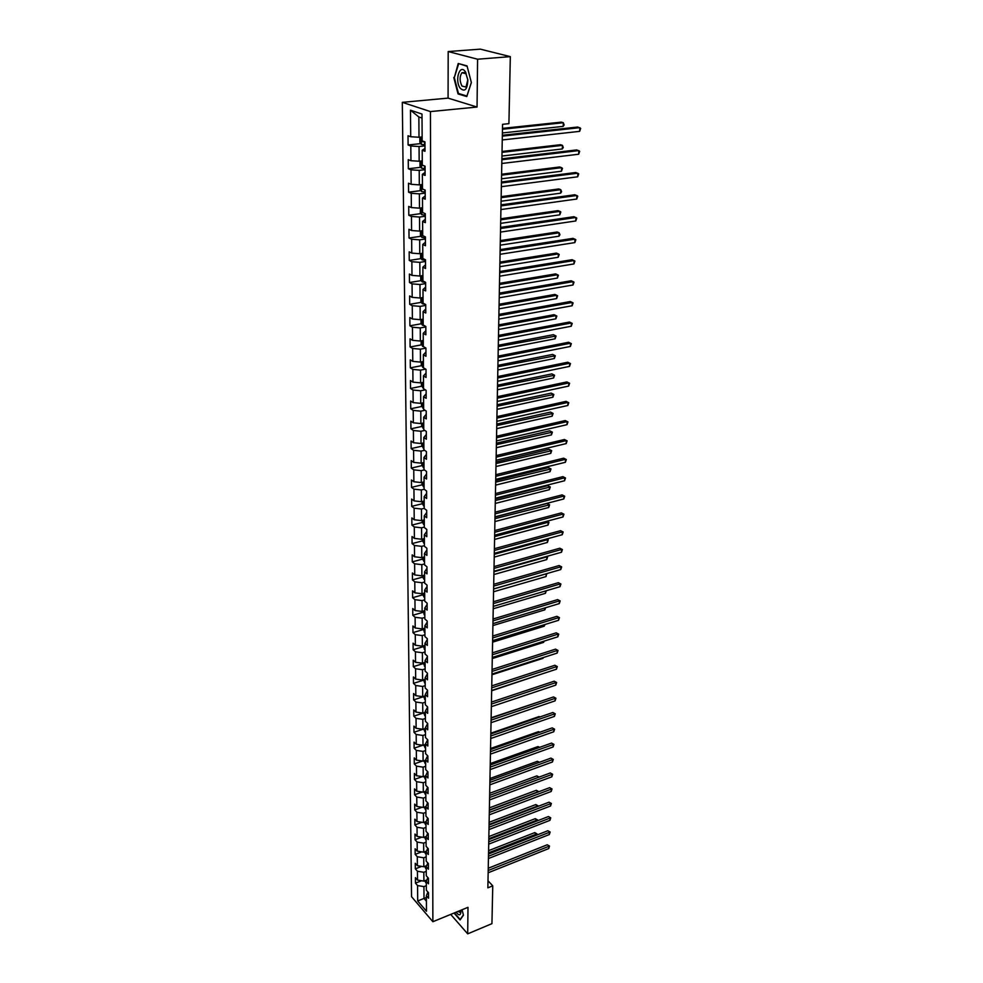 <?xml version="1.0" encoding="UTF-8"?>
<svg xmlns="http://www.w3.org/2000/svg" width="983" height="983" viewBox="0 0 983 983"><rect width="100%" height="100%" fill="white"/><g stroke="black" fill="none" stroke-linecap="round" stroke-linejoin="round"><path stroke-width="1.47" d="M402.317 102.343L411.545 896.693L432.876 921.722L430.431 111.583L402.317 102.343L448.076 98.116L477.05 107.049L477.591 59.213L448.187 51.546L448.076 98.116M448.187 51.546L480.343 49.15L510.324 56.645L477.591 59.213M427.888 891.986L426.389 895.746L428.527 898.216L428.502 892.687L426.352 890.229L426.303 881.346L428.465 883.803L428.441 878.212L426.278 875.767L426.229 866.785L428.391 869.218L428.367 863.565L426.192 861.133L426.143 852.04L428.318 854.46L428.293 848.734L426.106 846.326L426.057 837.123L428.256 839.519L428.219 833.731L426.02 831.348L425.971 822.034L428.183 824.418L428.146 818.556L425.946 816.185L425.885 806.76L428.109 809.12L428.084 803.185L425.86 800.838L425.799 791.303L423.304 792.2L423.243 782.714L425.75 781.829M426.389 895.746L426.475 911.241L417.701 900.981L417.566 885.56L415.465 883.139L421.584 880.743M424.975 148.47L422.211 150.239L424.988 151.271L424.951 141.884L422.162 140.876L422.002 114.065L410.476 110.207L410.722 136.735L408.019 135.752L408.105 144.993L410.808 146L410.943 160.708L408.252 159.664L408.338 168.757L411.017 169.826L411.152 184.312L408.486 183.219L408.572 192.177L411.238 193.307L411.361 207.585L408.719 206.418L408.805 215.265L411.447 216.444L411.582 230.513L408.953 229.297L409.039 238.009L411.656 239.238L411.779 253.11L409.174 251.845L409.26 260.421L411.865 261.711L411.988 275.387L409.395 274.06L409.481 282.526L412.061 283.866L412.184 297.345L409.616 295.969L409.69 304.312L412.258 305.701L412.381 318.984L409.825 317.57L409.911 325.791L412.455 327.228L412.577 340.327L410.034 338.865L410.12 346.974L412.651 348.461L412.774 361.375L410.255 359.864L410.329 367.863L412.848 369.399L412.958 382.129L410.452 380.568L410.538 388.469L413.032 390.042L413.155 402.6L410.661 401.003L410.734 408.781L413.216 410.402L413.339 422.801L410.857 421.154L410.943 428.821L413.401 430.493L413.511 442.719L411.054 441.023L411.14 448.604L413.585 450.3L413.696 462.366L411.25 460.634L411.324 468.105L413.769 469.849L413.868 481.756L411.447 479.987L411.521 487.359L413.941 489.141L414.052 500.888L411.644 499.081L411.705 506.356L414.113 508.174L414.224 519.761L411.828 517.918L411.902 525.106L414.285 526.962L414.396 538.389L412.012 536.521L412.086 543.599L414.457 545.491L414.556 556.783L412.196 554.867L412.27 561.871L414.617 563.787L414.728 574.932L412.381 572.991L412.442 579.896L414.789 581.85L414.887 592.847L412.553 590.869L412.627 597.689L414.949 599.679L415.047 610.541L412.725 608.526L412.799 615.26L415.109 617.275L415.207 628.002L412.909 625.962L412.971 632.61L415.268 634.662L415.367 645.241L413.081 643.177L413.143 649.738L415.428 651.815L415.526 662.272L413.241 660.183L413.315 666.658L415.588 668.759L415.674 679.093L413.413 676.968L413.474 683.369L415.735 685.495L415.834 695.694L413.573 693.543L413.646 699.871L415.883 702.034L415.981 712.097L413.745 709.923L413.806 716.177L416.03 718.352L416.128 728.305L413.904 726.105L413.966 732.274L416.178 734.485L416.276 744.315L414.064 742.091L414.126 748.186L416.325 750.41L416.411 760.117L414.224 757.881L414.285 763.902L416.473 766.15L416.559 775.747L414.371 773.474L414.433 779.433L416.62 781.706L416.706 791.18L414.531 788.894L414.593 794.768L416.755 797.066L416.841 806.441L414.679 804.119L414.74 809.931L416.89 812.253L416.976 821.505L414.826 819.183L414.887 824.921L417.025 827.256L417.111 836.41L414.973 834.051L415.035 839.728L417.161 842.087L417.247 851.131L415.121 848.759L415.182 854.374L417.296 856.746L417.382 865.691L415.268 863.295L415.33 868.837L417.431 871.233L417.517 880.068L415.416 877.659L415.465 883.139M422.211 150.239L422.297 165.107L425.061 166.176L425.098 175.429L422.346 174.323L422.493 188.994M425.197 196.047L422.481 198.05L425.221 199.205L425.172 190.1L422.432 188.969M422.481 198.05L422.555 212.475L425.283 213.667L425.332 222.649L422.604 221.433L422.69 235.65L425.393 236.891L425.442 245.738L422.739 244.46L422.813 258.468L425.504 259.782L425.541 268.494L422.862 267.167L422.936 280.966L425.614 282.33L425.651 290.919L422.985 289.53L423.071 303.145L425.713 304.546L425.762 313.012L423.108 311.586L423.194 324.992L425.823 326.454L425.86 334.798L423.231 333.323L423.304 346.544L425.922 348.056L425.958 356.276L423.354 354.74L423.427 367.777L426.02 369.338L426.057 377.447L423.476 375.875L423.55 388.727L426.118 390.337L426.155 398.324L423.587 396.702L423.661 409.383L426.217 411.029L426.253 418.918L423.71 417.247L423.771 429.755L426.315 431.451L426.352 439.217L423.82 437.509L423.882 449.845L426.413 451.578L426.45 459.245L423.931 457.5L424.005 469.665L426.511 471.435L426.548 479.004L424.042 477.21L424.103 489.215L426.597 491.021L426.634 498.492L424.152 496.661L424.214 508.494L426.696 510.349L426.72 517.709L424.263 515.854L424.324 527.527L426.782 529.419L426.819 536.681L424.361 534.777L424.423 546.302L426.868 548.231L426.905 555.407L424.472 553.466L424.533 564.844L426.954 566.798L426.991 573.875L424.57 571.897L424.631 583.128L427.04 585.118L427.077 592.11L424.668 590.095L424.73 601.178L427.126 603.206L427.163 610.099L424.779 608.059L424.84 618.995L427.212 621.059L427.249 627.867L424.877 625.79L424.939 636.591L427.298 638.68L427.335 645.389L424.975 643.3L425.037 653.953L427.384 656.079L427.408 662.702L425.074 660.576L425.123 671.106L427.458 673.244L427.494 679.794L425.16 677.643L425.221 688.039L427.544 690.213L427.568 696.677L425.258 694.49L425.32 704.75L427.617 706.949L427.654 713.339L425.356 711.127L425.406 721.264L427.703 723.488L427.728 729.804L425.442 727.555L425.504 737.569L427.777 739.83L427.814 746.048L425.541 743.787L425.59 753.678L427.851 755.964L427.888 762.108L425.627 759.822L425.676 769.591L427.937 771.888L427.961 777.971L425.713 775.661L425.762 785.306L428.01 787.641L428.035 793.637L425.799 791.303L427.63 787.236M510.324 56.645L508.911 123.649L502.559 124.325L487.863 887.821L492.753 885.843L487.998 880.768M426.868 879.957L423.894 881.124L423.833 872.29L426.253 871.343M427.851 877.549L426.303 881.346M417.517 880.068L423.894 881.124M417.431 871.233L423.833 872.29M426.708 865.605L423.796 866.736L423.734 857.79L426.167 856.857M427.814 862.939L426.229 866.785M417.382 865.691L423.796 866.736M417.296 856.746L423.734 857.79M426.536 851.094L423.698 852.175L423.636 843.131L426.081 842.21M427.765 848.157L426.143 852.04M417.247 851.131L423.698 852.175M417.161 842.087L423.636 843.131M426.364 836.41L423.599 837.442L423.55 828.288L426.008 827.379M427.728 833.191L426.057 837.123M417.111 836.41L423.599 837.442M417.025 827.256L423.55 828.288M426.18 821.542L423.501 822.538L423.452 813.273L425.922 812.376M427.691 818.053L425.971 822.034M416.976 821.505L423.501 822.538M416.89 812.253L423.452 813.273M425.995 806.515L423.403 807.461L423.341 798.085L425.836 797.188M427.654 802.73L425.885 806.76M416.841 806.441L423.403 807.461M416.755 797.066L423.341 798.085M416.706 791.18L423.304 792.2M416.62 781.706L423.243 782.714M425.713 775.661L427.642 771.606M425.713 775.87L423.206 776.754L423.145 767.158L425.664 766.273M416.559 775.747L423.206 776.754M416.473 766.15L423.145 767.158M425.627 759.822L427.666 755.767M425.627 760.24L423.108 761.112L423.034 751.405L425.578 750.533M416.411 760.117L423.108 761.112M416.325 750.41L423.034 751.405M425.541 743.787L427.703 739.744M425.541 744.426L422.997 745.298L422.936 735.468L425.479 734.608M416.276 744.315L422.997 745.298M416.178 734.485L422.936 735.468M425.442 727.555L427.703 723.537M425.455 728.428L422.899 729.275L422.825 719.323L425.393 718.475M416.128 728.305L422.899 729.275M416.03 718.352L422.825 719.323M425.356 711.127L427.63 707.158M425.356 712.22L422.788 713.068L422.715 702.992L425.307 702.157M415.981 712.097L422.788 713.068M415.883 702.034L422.715 702.992M425.258 694.49L427.544 690.57M425.27 695.817L422.678 696.652L422.616 686.453L425.209 685.63M415.834 695.694L422.678 696.652M415.735 685.495L422.616 686.453M425.16 677.643L427.47 673.773M425.172 679.216L422.567 680.039L422.506 669.706L425.111 668.895M415.674 679.093L422.567 680.039M415.588 668.759L422.506 669.706M425.074 660.576L427.384 656.755M425.074 662.407L422.457 663.206L422.395 652.749L425.025 651.95M415.526 662.272L422.457 663.206M415.428 651.815L422.395 652.749M424.975 643.3L427.298 639.528M424.988 645.376L422.346 646.175L422.272 635.583L424.926 634.785M415.367 645.241L422.346 646.175M415.268 634.662L422.272 635.583M424.877 625.79L427.224 622.079M424.889 628.137L422.235 628.923L422.162 618.184L424.828 617.41M415.207 628.002L422.235 628.923M415.109 617.275L422.162 618.184M424.779 608.059L427.138 604.41M424.791 610.676L422.125 611.438L422.051 600.576L424.73 599.814M415.047 610.541L422.125 611.438M414.949 599.679L422.051 600.576M424.668 590.095L427.052 586.507M424.693 592.982L422.002 593.744L421.928 582.735L424.631 581.985M414.887 592.847L422.002 593.744M414.789 581.85L421.928 582.735M424.57 571.897L426.966 568.371M424.595 575.067L421.879 575.817L421.805 564.66L424.533 563.923M414.728 574.932L421.879 575.817M414.617 563.787L421.805 564.66M424.472 553.466L426.88 550.001M424.484 556.919L421.768 557.656L421.695 546.351L424.423 545.639M414.556 556.783L421.768 557.656M414.457 545.491L421.695 546.351M424.361 534.777L426.794 531.385M424.386 538.537L421.646 539.249L421.572 527.81L424.324 527.097M414.396 538.389L421.646 539.249M414.285 526.962L421.572 527.81M424.263 515.854L426.696 512.524M424.275 519.909L421.523 520.609L421.449 509.01L424.214 508.322M414.224 519.761L421.523 520.609M414.113 508.174L421.449 509.01M424.152 496.661L426.61 493.405M424.177 501.023L421.4 501.711L421.326 489.964L424.189 489.264M414.052 500.888L421.4 501.711M413.941 489.141L421.326 489.964M424.042 477.21L426.524 474.027M424.066 481.903L421.277 482.567L421.191 470.66L424.361 469.911M413.868 481.756L421.277 482.567M413.769 469.849L421.191 470.66M423.931 457.5L426.425 454.392M423.956 462.514L421.142 463.165L421.068 451.099L424.558 450.3M413.696 462.366L421.142 463.165M413.585 450.3L421.068 451.099M423.82 437.509L426.327 434.486M423.845 442.866L421.019 443.505L420.933 431.267L424.779 430.419M413.511 442.719L421.019 443.505M413.401 430.493L420.933 431.267M423.71 417.247L426.241 414.298M423.734 422.948L420.884 423.562L420.798 411.164L425.037 410.267M413.339 422.801L420.884 423.562M413.216 410.402L420.798 411.164M423.587 396.702L426.143 393.839M423.624 402.76L420.749 403.362L420.663 390.779L425.32 389.833M413.155 402.6L420.749 403.362M413.032 390.042L420.663 390.779M423.476 375.875L426.044 373.085M423.513 382.289L420.613 382.866L420.527 370.124L425.651 369.116M412.958 382.129L420.613 382.866M412.848 369.399L420.527 370.124M423.354 354.74L425.946 352.049M423.39 361.535L420.478 362.1L420.392 349.174L425.922 348.129M412.774 361.375L420.478 362.1M412.651 348.461L420.392 349.174M423.231 333.323L425.836 330.718M423.28 340.487L420.343 341.04L420.257 327.929L425.823 326.921M412.577 340.327L420.343 341.04M412.455 327.228L420.257 327.929M423.108 311.586L425.737 309.067M423.157 319.156L420.196 319.672L420.11 306.377L425.725 305.418M412.381 318.984L420.196 319.672M412.258 305.701L420.11 306.377M422.985 289.53L425.639 287.122M423.034 297.505L420.06 298.009L419.974 284.517L425.614 283.596M412.184 297.345L420.06 298.009M412.061 283.866L419.974 284.517M422.862 267.167L425.528 264.845M422.911 275.547L419.913 276.026L419.827 262.35L425.516 261.466M411.988 275.387L419.913 276.026M411.865 261.711L419.827 262.35M422.739 244.46L425.418 242.248M422.788 253.282L419.766 253.737L419.68 239.852L425.406 239.016M411.779 253.11L419.766 253.737M411.656 239.238L419.68 239.852M422.604 221.433L425.307 219.32M422.665 230.686L419.618 231.116L419.532 217.034L425.295 216.235M411.582 230.513L419.618 231.116M411.447 216.444L419.532 217.034M422.53 207.757L419.471 208.163L419.372 193.872L425.184 193.123M411.361 207.585L419.471 208.163M411.238 193.307L419.372 193.872M422.346 174.323L425.086 172.443M422.407 184.497L419.311 184.878L419.225 170.378L425.074 169.678M411.152 184.312L419.311 184.878M411.017 169.826L419.225 170.378M422.272 160.88L419.163 161.237L419.065 146.516L424.963 145.877M410.943 160.708L419.163 161.237M410.808 146L419.065 146.516M422.137 136.92L419.004 137.251L418.869 116.989L410.476 110.207M410.722 136.735L419.004 137.251M450.706 914.411L467.699 933.85L491.942 923.651L492.753 885.843M467.699 933.85L467.994 907.321L432.876 921.722M477.05 107.049L430.431 111.583M422.026 118.058L418.869 116.989M426.401 897.479L424.005 898.437L426.413 901.227M426.327 885.671L423.931 886.617L424.005 898.437L417.701 900.981M417.566 885.56L423.931 886.617M408.105 144.993L420.798 143.604M408.338 168.757L420.871 167.282M408.572 192.177L420.945 190.604M408.805 215.265L421.031 213.594M409.039 238.009L421.105 236.252M409.26 260.421L421.191 258.59M409.481 282.526L421.277 280.61M409.69 304.312L421.351 302.322M409.911 325.791L421.437 323.739M410.12 346.974L421.523 344.849M410.329 367.863L421.609 365.664M410.538 388.469L421.695 386.208M410.734 408.781L421.781 406.458M410.943 428.821L421.867 426.45M411.14 448.604L421.953 446.159M411.324 468.105L422.039 465.61M411.521 487.359L422.137 484.816M411.705 506.356L422.223 503.751M411.902 525.106L422.309 522.452M412.086 543.599L422.395 540.908L424.41 543.476M412.27 561.871L422.493 559.118L424.521 561.748M412.442 579.896L422.616 577.095M412.627 597.689L422.727 594.838M412.799 615.26L422.837 612.36M412.971 632.61L422.948 629.661M413.143 649.738L423.046 646.74M413.315 666.658L423.157 663.611M413.474 683.369L423.268 680.285M413.646 699.871L423.366 696.738M413.806 716.177L423.464 712.994M413.966 732.274L423.575 729.067L425.467 732.249M414.126 748.186L422.715 745.249M414.285 763.902L422.543 761.039M414.433 779.433L422.383 776.619M414.593 794.768L422.235 792.028M414.74 809.931L422.1 807.252M414.887 824.921L421.977 822.292M415.035 839.728L421.867 837.16M415.182 854.374L421.756 851.856M415.33 868.837L421.67 866.392M453.79 77.546L458.041 93.926L466.79 96.567L471.361 82.572L467.036 65.886L458.213 63.502L454.355 77.497M454.023 913.047L460.093 919.953L463.46 915.161L462.047 909.754M459.503 93.79L458.041 93.926M502.325 136.145L579.823 127.655L579.663 131.353L502.252 139.955M502.35 135.273L577.734 127.028L580.683 128.404L579.663 131.353M420.785 137.067L419.839 137.706L419.864 142.314L421.363 144.39L424.963 144.82M502.387 132.963L563.185 126.377L563.32 122.728L561.293 122.125L502.473 128.392M421.707 139.893L422.076 141.663L424.951 141.896M563.185 126.377L564.144 124.939L563.32 122.728L502.46 129.24M460.155 88.151C464.812 92.341 467.38 89.576 467.859 79.881L465.401 71.796C459.823 63.219 454.416 80.397 460.155 88.151M461.973 86.074L466.003 87.057L467.81 79.807L465.942 73.7L461.924 72.73C459.491 76.588 459.503 81.036 461.973 86.074M459.712 63.907L467.146 66.316M471.336 82.486L466.913 96.027L458.447 93.471L454.318 77.608L458.606 63.993M456.124 912.187C458.877 915.738 460.474 915.665 460.904 911.966L460.781 910.27M463.398 914.915L460.191 919.498L454.392 912.9M457.82 911.487L460.363 912.408L460.855 910.885M501.871 159.738L578.827 150.583L578.68 154.233L501.797 163.485M501.895 158.804L576.763 149.92L579.687 151.296L578.68 154.233M501.428 182.985L577.857 173.192L577.697 176.793L501.355 186.684M501.441 181.99L575.805 172.492L578.704 173.868L577.697 176.793M420.724 161.065L419.987 161.531L420.011 166.078L421.51 168.167L425.074 168.621M501.944 156.051L562.325 148.949L562.46 145.349L560.457 144.71L502.03 151.468M421.83 163.743L422.211 165.488L423.808 165.697M562.325 148.949L563.284 147.499L562.46 145.349L502.018 152.365M420.626 184.718L420.159 189.486L421.646 191.587L425.184 192.066M501.502 178.808L561.49 171.214L561.612 167.663L559.622 166.987L501.6 174.224M421.965 187.249L422.346 188.969M561.49 171.214L562.485 168.339L561.612 167.663L501.576 175.183M500.986 205.902L576.898 195.482L576.738 199.033L500.912 209.551M501.011 204.857L574.858 194.757L577.746 196.121L576.738 199.033M500.556 228.498L575.94 217.476L575.792 220.966L500.482 232.086M500.568 227.392L573.925 216.702L576.788 218.066L575.792 220.966M500.126 250.763L575.006 239.152L574.858 242.604L500.052 254.302M500.138 249.608L573.003 238.353L575.841 239.717L574.858 242.604M420.491 208.027L420.306 212.561L421.781 214.675L425.295 215.166M501.072 201.232L560.654 193.172L560.777 189.67L558.799 188.957L501.158 196.661M422.543 210.35L422.555 212.119M560.654 193.172L561.588 191.71L560.777 189.67L501.146 197.669M420.429 231.005L420.454 235.306L421.879 237.37L425.406 237.947M500.654 223.362L559.831 214.822L559.954 211.382L557.988 210.632L500.74 218.779M421.879 237.37L421.842 230.796M422.678 233.18L422.678 234.925M559.831 214.822L560.814 211.972L559.954 211.382L500.716 219.836M420.564 253.614L420.589 257.718L422.002 259.795L425.504 260.384M500.224 245.172L559.02 236.19L559.143 232.787L557.189 232L500.322 240.589M422.002 259.795L421.965 253.405M422.801 255.678L422.813 257.399M559.02 236.19L559.941 234.716L559.143 232.787L500.298 241.695M499.696 272.709L574.084 260.532L573.937 263.935L499.634 276.198M499.72 271.505L572.094 259.696L574.92 261.06L573.937 263.935M420.712 275.904L420.736 279.811L422.137 281.9L425.614 282.514M499.819 266.688L558.209 257.263L558.344 253.909L556.403 253.098L499.905 262.105M422.85 279.528L422.923 277.857M558.209 257.263L559.192 254.437L558.344 253.909L499.88 263.26M499.278 294.359L573.175 281.63L573.028 284.984L499.217 297.8M499.303 293.106L571.197 280.757L574.011 282.121L573.028 284.984M420.847 297.874L420.871 301.597L422.297 303.747L425.27 304.312M499.413 287.908L557.422 278.066L557.545 274.748L555.628 273.901L499.499 283.325M423.046 299.717L423.059 301.388M557.422 278.066L558.393 275.24L557.545 274.748L499.475 284.517M498.873 315.703L572.278 302.445L572.143 305.75L498.811 319.094M498.897 314.4L570.312 301.535L573.101 302.899L572.143 305.75M420.982 319.536L421.007 323.075L422.432 325.226L424.582 325.766M499.008 308.834L556.648 298.574L556.771 295.305L554.867 294.433L499.094 304.251M423.169 321.269L423.181 322.916M556.648 298.574L557.607 295.772L556.771 295.305L499.069 305.504M498.467 336.751L571.393 322.965L571.258 326.233L498.406 340.093M498.492 335.412L569.452 322.043L572.217 323.395L571.258 326.233M421.117 340.892L421.142 344.259L423.833 346.839M498.602 329.477L555.874 318.824L555.997 315.592L554.105 314.683L498.7 324.894M423.292 342.526L423.292 344.148M555.874 318.824L556.833 316.022L555.997 315.592L498.676 326.184M498.062 357.517L570.521 343.227L570.386 346.446L498 360.81M498.098 356.129L568.592 342.268L571.332 343.62L570.386 346.446M568.592 342.268L571.332 343.62M421.252 361.953L421.277 365.148L423.427 367.617M498.209 349.85L555.112 338.803L555.235 335.621L553.355 334.687L498.307 345.266M423.329 365.062L422.936 363.513M553.355 334.687L556.059 336.014L498.283 346.606M556.059 336.014L555.112 338.803M497.668 377.988L569.661 363.219L569.526 366.389L497.607 381.244M497.705 376.563L567.744 362.223L570.472 363.575L569.526 366.389M567.744 362.223L570.472 363.575M421.388 382.719L421.4 385.741L423.538 388.236M497.828 369.952L554.363 358.525L554.486 355.379L552.618 354.421L497.914 365.369M423.526 384.156L423.526 385.741M552.618 354.421L555.309 355.748L497.889 366.745M555.309 355.748L554.363 358.525M497.287 398.189L568.813 382.94L568.678 386.073L497.226 401.396M497.312 396.714L566.896 381.92L569.612 383.272L568.678 386.073M566.896 381.92L569.612 383.272M421.51 403.202L421.535 406.065L423.661 408.572M497.447 389.772L553.626 377.988L553.748 374.879L551.893 373.896L497.533 385.201M423.636 404.554L423.648 406.102M551.893 373.896L554.559 375.223L497.509 386.614M554.559 375.223L553.626 377.988M496.906 418.119L567.965 402.403L567.83 405.5L496.845 421.289M496.931 416.608L566.073 401.359L568.776 402.711L567.83 405.5M566.073 401.359L568.776 402.711M421.646 423.403L421.658 426.106L423.771 428.625M497.066 409.346L552.901 397.206L553.011 394.134L551.18 393.114L497.152 404.775M423.747 424.656L423.759 426.192M551.18 393.114L553.834 394.453L497.128 406.225M553.834 394.453L552.901 397.206M496.526 437.779L567.142 421.621L567.007 424.681L496.464 440.912M496.55 436.231L565.262 420.552L567.941 421.904L567.007 424.681M565.262 420.552L567.941 421.904M421.768 443.333L421.781 445.877L423.882 448.408M496.698 428.662L552.176 416.165L552.299 413.143L550.468 412.098L496.784 424.091M423.857 444.5L423.87 446.012M550.468 412.098L553.097 413.425L496.759 425.59M553.097 413.425L552.176 416.165M496.145 457.181L566.319 440.593L566.196 443.603L496.096 460.265M496.182 455.596L564.451 439.499L567.117 440.839L566.196 443.603M564.451 439.499L567.117 440.839M421.891 462.993L421.904 465.389L423.992 467.933M496.329 447.732L551.463 434.891L551.586 431.906L549.767 430.837L496.415 443.161M423.968 464.074L423.98 465.573M549.767 430.837L552.385 432.164L496.39 444.685M552.385 432.164L551.463 434.891M495.776 476.325L565.508 459.319L565.385 462.293L495.727 479.372M495.813 474.703L563.664 458.189L566.306 459.54L565.385 462.293M563.664 458.189L566.306 459.54M422.014 482.395L422.026 484.644L424.103 487.199M495.973 466.544L550.763 453.384L550.873 450.435L549.079 449.342L496.059 461.985M424.078 483.39L424.078 484.865M549.079 449.342L551.672 450.669L496.022 463.546M551.672 450.669L550.763 453.384M495.42 495.223L564.721 477.799L564.586 480.748L495.358 498.234M495.444 493.564L562.878 476.657L565.508 477.996L564.586 480.748M562.878 476.657L565.508 477.996M422.137 501.527L422.149 503.64L424.201 506.196M495.616 485.123L550.075 471.643L550.185 468.731L548.391 467.613L495.702 480.564M424.177 502.448L424.189 503.898M548.391 467.613L550.984 468.94L495.665 482.161M550.984 468.94L550.075 471.643M495.063 513.876L563.923 496.059L563.8 498.959L495.002 516.837M495.088 512.18L562.104 494.879L564.709 496.218L563.8 498.959M562.104 494.879L564.709 496.218M422.248 520.425L422.26 522.378L424.312 524.959M495.26 503.456L549.386 489.669L549.497 486.806L547.715 485.663L495.346 498.909M424.287 521.248L424.3 522.686M547.715 485.663L550.283 486.978L495.309 500.531M550.283 486.978L549.386 489.669M494.707 532.282L563.148 514.072L563.026 516.947L494.646 535.219M494.732 530.562L561.342 512.88L563.935 514.22L563.026 516.947M561.342 512.88L563.935 514.22M422.371 539.065L422.383 540.883M494.916 521.568L548.711 507.486L548.821 504.648L547.052 503.48L495.002 517.021M424.324 541.203L424.398 539.814M547.052 503.48L549.608 504.795L494.965 518.68M549.608 504.795L548.711 507.486M494.351 550.455L562.387 531.877L562.264 534.703L494.302 553.355M494.388 548.698L560.58 530.66L563.161 531.987L562.264 534.703M560.58 530.66L563.161 531.987M422.481 557.459L422.493 559.143M424.423 559.499L424.496 558.135M494.572 539.446L548.047 525.069L548.145 522.268L494.621 536.595M546.818 521.273L548.932 522.391L548.047 525.069M548.932 522.391L546.72 521.297M494.007 568.395L561.625 549.448L561.502 552.249L493.957 571.258M494.044 566.601L559.831 548.219L562.399 549.546L561.502 552.249M559.831 548.219L562.399 549.546M422.604 575.62L422.616 577.181L424.619 579.786M424.533 577.562L424.595 576.222M494.228 557.103L547.384 542.444L547.482 539.679L494.277 554.289M546.806 538.942L548.268 539.778L547.384 542.444M548.268 539.778L546.536 539.016M493.663 586.114L560.875 566.81L560.752 569.575L493.613 588.928M493.699 584.295L559.106 565.557L561.649 566.884L560.752 569.575M559.106 565.557L561.649 566.884M422.715 593.535L422.727 594.973L424.717 597.59M424.693 594.076L424.705 595.44M493.896 574.539L546.732 559.61L546.831 556.87L493.945 571.762M546.769 556.39L547.617 556.943L546.732 559.61M547.617 556.943L546.339 556.513M493.331 603.599L560.138 583.963L560.015 586.691L493.282 606.388M493.368 601.756L558.369 582.686L560.9 584L560.015 586.691M558.369 582.686L560.9 584M422.825 611.242L424.816 615.174M424.791 611.696L424.803 613.048M493.564 591.766L546.081 576.554L546.192 573.851L493.613 589.014M546.609 573.654L546.081 576.554M546.966 573.912L546.106 573.802M492.999 620.875L559.401 600.896L559.29 603.599L492.95 623.627M493.036 618.995L557.656 599.605L560.163 600.92L559.29 603.599M557.656 599.605L560.163 600.92M422.936 628.715L424.914 632.536M424.889 629.095L424.902 630.422M493.233 608.772L545.454 593.314L545.54 590.967M546.315 590.734L545.454 593.314M492.667 637.93L558.688 617.631L558.565 620.298L492.618 640.646M492.704 636.026L556.943 616.316L559.438 617.631L558.565 620.298M556.943 616.316L559.438 617.631M423.046 645.966L425.012 649.677M424.988 646.286L425 647.6M492.913 625.569L544.828 609.853L544.889 607.936M545.663 607.703L544.828 609.853M492.348 654.776L557.975 634.158L557.852 636.8L492.299 657.455M492.385 652.847L556.243 632.831L558.725 634.146L557.852 636.8M556.243 632.831L558.725 634.146M423.157 662.997L425.098 666.597M425.086 663.255L425.086 664.545M492.594 642.169L544.201 626.208L544.263 624.709M545.024 624.475L544.201 626.208M492.028 671.414L557.263 650.5L557.152 653.093L491.979 674.068M492.065 669.46L555.555 649.149L558.012 650.451L557.152 653.093M555.555 649.149L558.012 650.451M423.255 679.818L425.197 683.32M425.172 680.015L425.184 681.293M492.274 658.573L543.587 642.378L543.624 641.285M544.25 641.076L543.587 642.378M491.709 687.854L556.575 666.634L556.464 669.202L491.66 690.471M491.746 685.864L554.867 665.27L557.312 666.572L556.464 669.202M554.867 665.27L557.312 666.572M423.366 696.431L425.283 699.822M425.27 696.566L425.283 697.832M491.967 674.768L542.985 658.34L543.009 657.652M543.402 657.516L542.985 658.34M491.402 704.086L555.886 682.583L555.776 685.126L491.353 706.679M491.439 702.083L554.191 681.194L556.624 682.497L555.776 685.126M554.191 681.194L556.624 682.497M423.464 712.847L425.381 716.14M425.356 712.908L425.369 714.162M491.66 690.779L542.395 673.822M491.095 720.134L555.198 698.348L555.088 700.854L491.045 722.689M491.131 718.094L553.515 696.947L555.936 698.237L555.088 700.854M553.515 696.947L555.936 698.237M425.455 729.067L425.455 730.295M490.787 735.984L554.535 713.928L554.424 716.398L490.738 738.503M490.824 733.92L552.851 712.503L555.26 713.805L554.424 716.398M552.851 712.503L555.26 713.805M423.673 745.065L425.565 748.161M539.95 701.543L491.131 717.75M425.541 745.016L425.553 746.232M490.48 751.639L553.859 729.312L553.761 731.77L490.431 754.133M490.517 749.562L552.2 727.887L554.596 729.177L553.761 731.77M552.2 727.887L554.596 729.177M423.771 760.891L425.651 763.889M539.667 717.062L539.089 716.57L490.836 733.207M425.627 760.781L425.639 761.985M539.089 716.57L539.999 716.939M490.185 767.121L553.208 744.536L553.11 746.957L490.136 769.578M490.222 765.007L551.561 743.087L553.933 744.377L553.11 746.957M551.561 743.087L553.933 744.377M423.87 776.509L425.737 779.421M539.372 732.396L538.537 731.647L490.542 748.493M425.713 776.349L425.725 777.541M538.537 731.647L539.888 732.212M489.89 782.407L552.557 759.576L552.458 761.972L489.841 784.839M489.927 780.281L550.922 758.114L553.282 759.404L552.458 761.972M550.922 758.114L553.282 759.404M423.968 791.954L425.823 794.78M539.077 747.547L537.971 746.564L490.259 763.594M425.799 791.733L425.811 792.912M537.971 746.564L539.728 747.313M489.595 797.52L551.918 774.457L551.819 776.816L489.559 799.929M489.681 793.281L536.878 775.882L538.463 777.344L489.645 795.37L550.283 772.97L552.643 774.26L551.819 776.816M550.283 772.97L552.643 774.26M424.066 807.215L425.909 809.943M538.77 762.525L537.418 761.309L489.964 778.524M425.885 806.945L425.897 808.112M537.418 761.309L539.434 762.292M489.313 812.462L551.279 789.152L551.18 791.499L489.264 814.833M489.35 810.287L549.669 787.666L552.004 788.944L551.18 791.499M549.669 787.666L552.004 788.944M424.189 822.292L425.995 824.934M425.995 821.985L425.983 823.127M536.878 775.882L539.126 777.098M489.03 827.219L550.652 803.689L550.554 805.999L488.981 829.566M489.067 825.032L549.042 802.189L551.377 803.467L550.554 805.999M549.042 802.189L551.377 803.467M424.324 837.172L426.069 839.752M537.898 792.077L536.337 790.295L489.399 807.866M426.167 836.877L426.057 837.958M536.337 790.295L538.635 791.561L489.362 809.98M488.748 841.817L550.038 818.065L549.939 820.35L488.698 844.139M488.784 839.605L548.44 816.541L550.75 817.819L549.939 820.35M548.44 816.541L550.75 817.819M424.447 851.892L426.155 854.399M537.345 806.638L535.809 804.561L489.129 822.292M425.811 851.376L426.143 852.63M535.809 804.561L538.094 805.814L489.079 824.43M488.465 856.242L549.423 832.282L549.325 834.542L488.428 858.54M488.514 854.018L547.838 830.746L550.136 832.011L549.325 834.542M547.838 830.746L550.136 832.011M424.582 866.428L426.241 868.874M536.804 821.038L535.28 818.655L488.846 836.558M425.725 865.986L426.229 867.129M535.28 818.655L537.554 819.908L488.809 838.708M537.554 819.908L537.517 820.768M488.195 870.508L548.821 846.326L548.723 848.575L488.146 872.781M488.244 868.259L547.236 844.79L549.522 846.056L548.723 848.575M547.236 844.79L549.522 846.056M424.705 880.805L426.315 883.189M536.263 835.28L534.764 832.601L488.576 850.664M425.786 880.387L426.303 881.456M534.764 832.601L537.013 833.854L488.539 852.826M537.013 833.854L536.829 835.058M421.289 137.006L421.326 144.341M424.545 141.896L424.558 144.808M423.796 141.466L422.076 141.663M421.424 160.979L421.474 168.118M424.668 166.029L424.681 168.609M423.022 165.39L422.211 165.488M421.572 184.595L421.609 191.538M424.779 189.94L424.791 192.054M421.707 207.868L421.744 214.626M424.889 213.495L424.902 215.166M425.012 236.719L425.012 237.935M425.123 259.586L425.123 260.384M422.1 275.682L422.137 281.9M422.223 297.64L422.26 303.686M422.358 319.291L422.395 325.176M422.481 340.634L422.518 346.36M422.604 361.695L422.641 367.261M422.727 382.448L422.764 387.867M422.85 402.919L422.874 408.191M422.96 423.12L422.997 428.232M423.083 443.038L423.108 448.015M423.194 462.686L423.231 467.527M423.317 482.075L423.341 486.782M423.427 501.219L423.452 505.778M423.538 520.093L423.562 524.529M423.648 538.721L423.673 543.034M423.747 557.115L423.771 561.305M423.857 575.264L423.882 579.331M423.968 593.191L423.98 597.136M424.066 610.885L424.091 614.707M424.164 628.346L424.189 632.057M424.275 645.585L424.287 649.198M424.373 662.616L424.386 666.118M424.472 679.437L424.484 682.829M424.57 696.05L424.582 699.343M424.656 712.454L424.681 715.636M424.754 728.661L424.779 731.745M424.853 744.659L424.865 747.658M424.939 760.473L424.963 763.373M425.037 776.103L425.049 778.905M425.123 791.536L425.147 794.252M425.221 806.797L425.234 809.427M425.307 821.874L425.32 824.418M425.393 836.766L425.406 839.224M425.479 851.499L425.492 853.871M425.565 866.048L425.578 868.345M425.651 880.436L425.664 882.648M466.175 74.044L465.696 72.251M464.799 72.496L461.924 72.73"/></g></svg>
